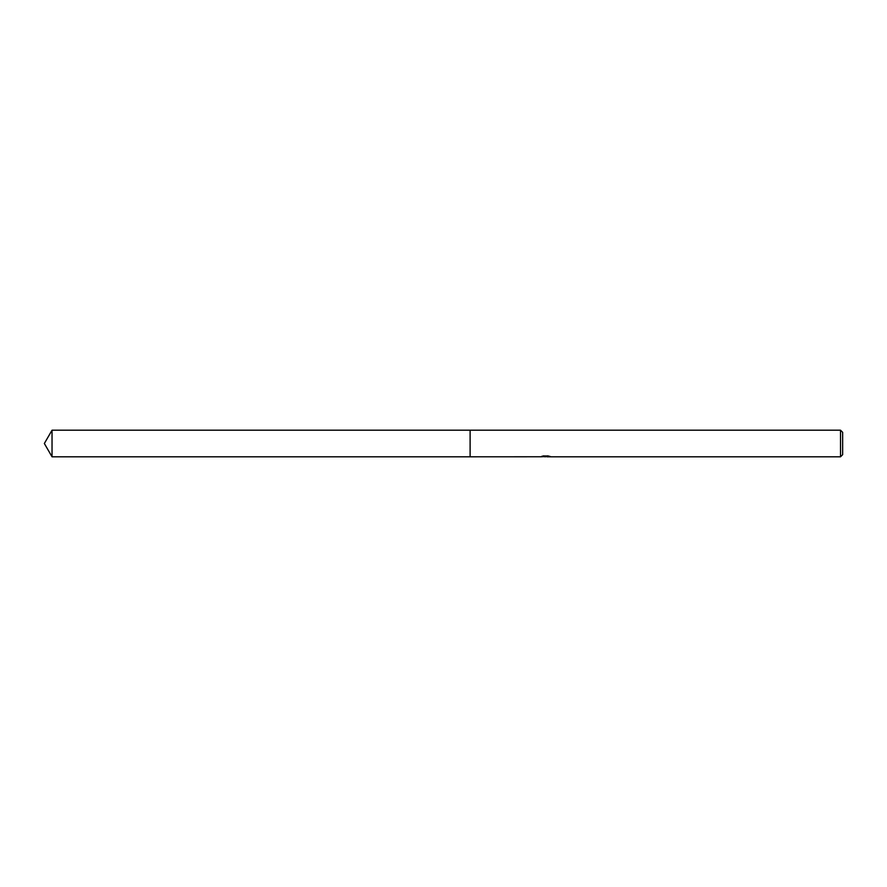 <?xml version="1.0" encoding="UTF-8"?>
<svg xmlns="http://www.w3.org/2000/svg" width="887" height="887" viewBox="0 0 887 887"><rect width="100%" height="100%" fill="white"/><g stroke="black" fill="none" stroke-linecap="round" stroke-linejoin="round"><path stroke-width="0.67" stroke-dasharray="4.43 3.33" d="M543.953 456.672L542.922 455.641L548.998 455.896L546.913 456.273M548.998 456.162L546.869 456.594M546.913 456.805L548.998 456.705M548.421 456.206L548.421 455.641L543.166 455.641L543.166 456.206M550.239 456.151L547.645 455.508M548.998 455.896L548.998 456.45M545.483 456.794L546.037 456.273M550.494 456.228C546.059 456.184 546.059 456.151 550.494 456.118M543.942 455.508L541.347 456.151L543.942 455.441M541.78 456.55L544.873 456.273M543.942 456.007L541.347 456.683M842.65 432.324L842.65 454.676M840.521 430.195L840.521 456.805M470.11 430.195L470.11 456.805M52.034 430.195L52.034 456.805"/><path stroke-width="1.33" d="M541.07 456.772L470.11 456.805L470.11 430.195L840.521 430.195L842.65 432.324L842.65 454.676L840.521 456.805L546.913 456.805L547.046 456.206M470.11 456.805L470.11 430.195L470.11 456.805L52.034 456.805L52.034 430.195L470.11 430.195M546.869 456.594L543.953 456.672M545.483 456.794L544.873 456.805M840.521 456.805L840.521 430.195M541.07 456.783L546.037 456.55L541.78 456.55M541.347 456.683L543.942 456.073M543.166 456.206L548.421 456.206M547.645 456.073L550.239 456.683M550.494 456.661C546.059 456.694 546.059 456.727 550.494 456.761M546.037 456.273L546.869 456.273M52.034 430.195L44.35 443.5L52.034 456.805"/></g></svg>
